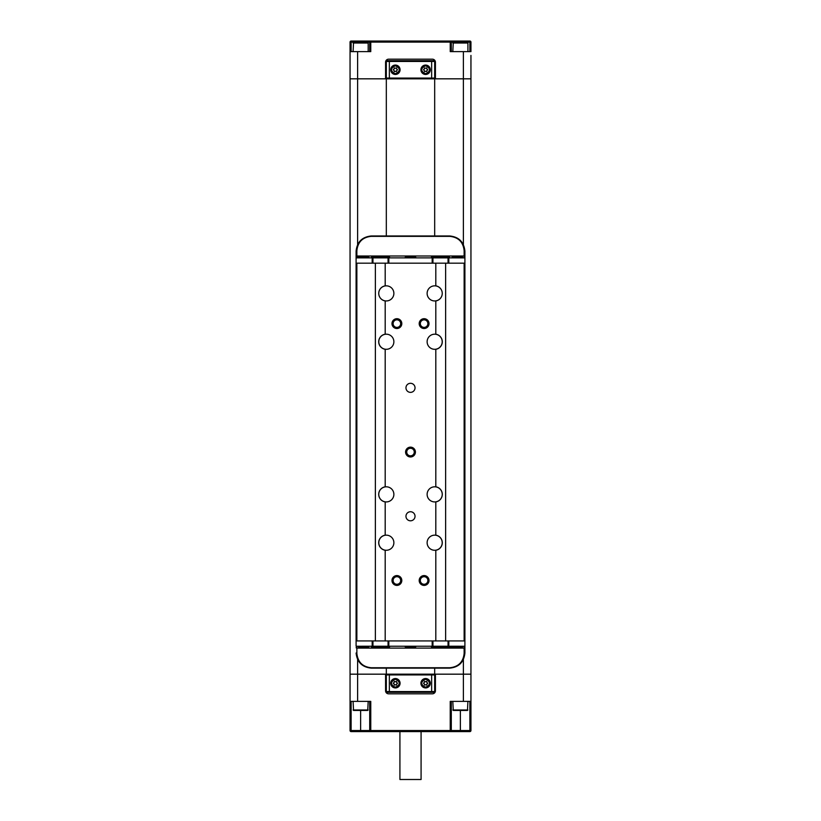 <?xml version="1.0" encoding="UTF-8"?>
<svg xmlns="http://www.w3.org/2000/svg" width="821" height="821" viewBox="0 0 821 821"><rect width="100%" height="100%" fill="white"/><g stroke="black" fill="none" stroke-linecap="round" stroke-linejoin="round"><path stroke-width="1.23" d="M368.188 731.593L374.232 731.593L370.764 731.593L370.764 701.38L357.617 701.38L357.617 674.174L350.054 674.174L350.054 78.826L386.322 78.826L386.322 61.452A0.759 0.759 0 0 1 387.081 60.692L433.919 60.692A0.759 0.759 0 0 1 434.678 61.452L434.678 78.067A0.759 0.759 0 0 1 433.919 78.826L387.081 78.826A0.759 0.759 0 0 1 386.322 78.067L431.651 78.067L431.651 61.452L389.349 61.452L389.349 78.826M434.678 235.976L434.678 78.826L470.946 78.826L470.946 674.174L463.383 674.174L463.383 659.612M431.651 674.174L431.651 674.934L389.349 674.934L389.349 691.559L431.651 691.559L431.651 674.934L434.678 674.934L434.678 691.559A0.759 0.759 0 0 1 433.919 692.308L387.081 692.308A0.759 0.759 0 0 1 386.322 691.559L386.322 674.934A0.759 0.759 0 0 1 387.081 674.174L433.919 674.174A0.759 0.759 0 0 1 434.678 674.934L434.678 674.174L470.946 674.174L470.946 730.536L469.889 730.536L469.889 701.38M357.617 701.38L350.054 701.38L350.054 674.174L386.322 674.174L386.322 668.13M386.322 235.976L386.322 78.826M434.678 674.174L434.678 668.13M410.5 383.304A4.536 4.536 0 0 0 405.964 387.83A4.536 4.536 0 0 0 410.5 392.366A4.536 4.536 0 0 0 415.036 387.83A4.536 4.536 0 0 0 410.5 383.304M410.5 511.74A4.536 4.536 0 0 0 405.964 516.276A4.536 4.536 0 0 0 410.5 520.801A4.536 4.536 0 0 0 415.036 516.276A4.536 4.536 0 0 0 410.5 511.74M396.902 318.702A4.916 4.916 0 0 0 391.986 323.618A4.916 4.916 0 0 0 396.902 328.523A4.916 4.916 0 0 0 401.808 323.618A4.916 4.916 0 0 0 396.902 318.702M396.902 319.841A3.777 3.777 0 0 0 393.126 323.618A3.777 3.777 0 0 0 396.902 327.394A3.777 3.777 0 0 0 400.679 323.618A3.777 3.777 0 0 0 396.902 319.841M424.098 318.702A4.916 4.916 0 0 0 419.192 323.618A4.916 4.916 0 0 0 424.098 328.523A4.916 4.916 0 0 0 429.014 323.618A4.916 4.916 0 0 0 424.098 318.702M424.098 319.841A3.777 3.777 0 0 0 420.321 323.618A3.777 3.777 0 0 0 424.098 327.394A3.777 3.777 0 0 0 427.874 323.618A3.777 3.777 0 0 0 424.098 319.841M410.5 447.147A4.916 4.916 0 0 0 405.584 452.053A4.916 4.916 0 0 0 410.5 456.969A4.916 4.916 0 0 0 415.416 452.053A4.916 4.916 0 0 0 410.5 447.147M410.5 448.276A3.777 3.777 0 0 0 406.723 452.053A3.777 3.777 0 0 0 410.5 455.829A3.777 3.777 0 0 0 414.277 452.053A3.777 3.777 0 0 0 410.5 448.276M396.902 575.583A4.916 4.916 0 0 0 391.986 580.488A4.916 4.916 0 0 0 396.902 585.404A4.916 4.916 0 0 0 401.808 580.488A4.916 4.916 0 0 0 396.902 575.583M396.902 576.711A3.777 3.777 0 0 0 393.126 580.488A3.777 3.777 0 0 0 396.902 584.275A3.777 3.777 0 0 0 400.679 580.488A3.777 3.777 0 0 0 396.902 576.711M424.098 575.583A4.916 4.916 0 0 0 419.192 580.488A4.916 4.916 0 0 0 424.098 585.404A4.916 4.916 0 0 0 429.014 580.488A4.916 4.916 0 0 0 424.098 575.583M424.098 576.711A3.777 3.777 0 0 0 420.321 580.488A3.777 3.777 0 0 0 424.098 584.275A3.777 3.777 0 0 0 427.874 580.488A3.777 3.777 0 0 0 424.098 576.711M434.678 285.841A7.553 7.553 0 0 0 427.125 293.395A7.553 7.553 0 0 0 435.807 300.866A7.553 7.553 0 0 0 435.807 285.924A7.553 7.553 0 0 0 434.678 285.841M356.098 263.172L356.098 640.934L385.193 640.934L385.193 550.183A7.553 7.553 0 0 1 385.193 535.251L385.193 501.836A7.553 7.553 0 0 1 385.193 486.894L385.193 349.212A7.553 7.553 0 0 1 385.193 334.28L385.193 300.866A7.553 7.553 0 0 1 385.193 285.924L385.193 263.172L356.098 263.172L356.098 251.082L356.098 257.886L356.858 257.127L368.875 257.127M385.193 300.866A7.553 7.553 0 0 0 393.875 293.395A7.553 7.553 0 0 0 385.193 285.924M385.193 349.212A7.553 7.553 0 0 0 393.875 341.752A7.553 7.553 0 0 0 385.193 334.28M435.807 334.28A7.553 7.553 0 0 0 427.125 341.752A7.553 7.553 0 0 0 435.807 349.212A7.553 7.553 0 0 0 435.807 334.28L435.807 300.866M385.193 501.836A7.553 7.553 0 0 0 393.875 494.365A7.553 7.553 0 0 0 385.193 486.894M434.678 486.812A7.553 7.553 0 0 0 427.125 494.365A7.553 7.553 0 0 0 435.807 501.836A7.553 7.553 0 0 0 435.807 486.894A7.553 7.553 0 0 0 434.678 486.812M385.193 550.183A7.553 7.553 0 0 0 393.875 542.712A7.553 7.553 0 0 0 385.193 535.251M434.678 535.159A7.553 7.553 0 0 0 427.125 542.712A7.553 7.553 0 0 0 435.807 550.183A7.553 7.553 0 0 0 435.807 535.251A7.553 7.553 0 0 0 434.678 535.159M435.807 550.183L435.807 640.934L375.371 640.934L375.371 263.172L464.902 263.172L464.902 251.082L464.902 257.886A0.759 0.759 0 0 0 464.902 257.856M435.807 285.924L435.807 263.172L445.629 263.172L445.629 640.934L464.902 640.934L464.902 263.172M435.807 535.251L435.807 501.836M435.807 486.894L435.807 349.212M435.807 640.934L445.629 640.934L435.807 640.934M452.812 731.593L351.111 731.593L360.635 731.593L360.635 730.536L369.707 730.536L369.707 701.38M374.232 731.593L399.919 731.593L399.919 779.498L421.081 779.498L399.919 779.498M421.081 779.498L421.081 731.593L446.768 731.593M351.111 701.38L351.111 730.536L350.054 730.536L350.054 701.38M370.764 731.593A1.057 1.057 0 0 1 369.707 730.536L450.236 730.536L450.236 701.38L470.946 701.38M357.617 659.612L357.617 674.174L385.572 674.174L385.572 690.8A3.017 3.017 0 0 0 388.59 693.817L432.41 693.817A3.017 3.017 0 0 0 435.428 690.8L435.428 674.174L463.383 674.174L463.383 701.38M445.259 731.593L375.741 731.593M456.527 710.442L460.365 710.442L460.365 731.593L469.889 731.593L450.236 731.593A1.057 1.057 0 0 0 451.293 730.536L469.889 730.536L469.889 731.593A1.057 1.057 0 0 0 470.946 730.536A1.057 1.057 0 0 1 469.889 731.593A1.057 1.057 0 0 0 470.946 730.536M451.293 701.38L451.293 730.536L450.236 730.536L450.236 731.593A1.057 1.057 0 0 0 451.293 730.536M350.054 730.536A1.057 1.057 0 0 0 351.111 731.593A1.057 1.057 0 0 1 350.054 730.536M463.383 244.494L463.383 78.826L470.946 78.826L470.946 55.407M450.236 41.05L460.365 41.05L450.236 41.05A1.057 1.057 0 0 1 451.293 42.107L370.764 42.107L370.764 51.631L350.054 51.631L350.054 42.107A1.057 1.057 0 0 1 351.111 41.05L450.236 41.05L450.236 51.631L470.946 51.631L470.946 42.107L470.946 51.631M470.946 58.424L470.946 78.826M350.054 51.631L350.054 78.826L385.572 78.826L385.572 62.201A3.017 3.017 0 0 1 388.59 59.184L432.41 59.184A3.017 3.017 0 0 1 435.428 62.201L435.428 78.826L463.383 78.826L463.383 51.631M452.812 51.631L453.264 42.559L460.365 42.559L460.365 41.05L469.889 41.05A1.057 1.057 0 0 1 470.946 42.107A1.057 1.057 0 0 0 469.889 41.05L469.889 42.107L451.293 42.107L451.293 51.631M369.707 51.631L369.707 42.107L351.111 42.107L351.111 51.631M351.111 41.05A1.057 1.057 0 0 0 350.054 42.107L351.111 42.107L351.111 41.05A1.057 1.057 0 0 0 350.054 42.107M370.764 41.05A1.057 1.057 0 0 0 369.707 42.107L370.764 42.107L370.764 41.05A1.057 1.057 0 0 0 369.707 42.107M425.606 678.557A4.68 4.68 0 0 0 420.927 683.246A4.68 4.68 0 0 0 425.606 687.926A4.68 4.68 0 0 0 430.296 683.246A4.68 4.68 0 0 0 425.606 678.557M395.394 678.557A4.68 4.68 0 0 0 390.704 683.246A4.68 4.68 0 0 0 395.394 687.926A4.68 4.68 0 0 0 400.073 683.246A4.68 4.68 0 0 0 395.394 678.557M425.606 65.075A4.68 4.68 0 0 0 420.927 69.764A4.68 4.68 0 0 0 425.606 74.444A4.68 4.68 0 0 0 430.296 69.764A4.68 4.68 0 0 0 425.606 65.075M395.394 65.075A4.68 4.68 0 0 0 390.704 69.764A4.68 4.68 0 0 0 395.394 74.444A4.68 4.68 0 0 0 400.073 69.764A4.68 4.68 0 0 0 395.394 65.075M452.125 646.979L431.795 646.979A0.759 0.575 -90 0 0 432.369 646.219L448.625 646.219A0.759 0.575 90 0 0 449.2 646.979L449.559 646.979A0.759 0.759 0 0 0 449.559 646.979L462.551 646.979M358.449 646.979L368.875 646.979M415.713 646.979L405.287 646.979M356.098 640.934L356.098 646.219A0.759 0.759 0 0 0 356.098 646.25L372.19 646.219A0.759 0.759 0 0 0 372.19 646.219L388.815 646.219A0.759 0.759 0 0 1 388.815 646.219L432.185 646.219A0.759 0.759 0 0 0 432.185 646.219L432.369 646.219M372.19 640.934L372.19 646.219L371.441 646.979A0.759 0.759 0 0 0 371.472 646.979M448.81 640.934L448.81 646.219A0.759 0.759 0 0 0 448.81 646.25L449.559 646.979M464.902 640.934L464.902 653.023L464.902 646.219L464.142 646.979A0.759 0.759 0 0 0 464.173 646.979A0.759 0.759 0 0 1 464.142 646.979L464.142 648.108L356.858 648.108L356.858 653.403C357.771 662.054 362.554 666.847 371.215 667.75L449.785 667.75C458.446 666.847 463.229 662.054 464.142 653.403L464.142 648.108L464.902 647.738M388.815 640.934L388.815 646.219A0.759 0.759 0 0 1 388.815 646.219L389.575 646.979A0.759 0.759 0 0 1 389.544 646.979M432.185 640.934L432.185 646.219L431.425 646.979A0.759 0.759 0 0 0 431.456 646.979M464.142 653.403L464.902 653.023A15.106 15.106 0 0 1 464.902 653.147A15.106 15.106 0 0 0 464.902 653.023C463.937 662.137 458.898 667.175 449.785 668.13L371.215 668.13C362.102 667.175 357.063 662.137 356.098 653.023A15.106 15.106 0 0 0 356.098 653.147A15.106 15.106 0 0 1 356.098 653.023L356.858 653.403M388.631 646.219A0.759 0.575 -90 0 0 389.205 646.979L371.8 646.979A0.759 0.575 -90 0 0 372.375 646.219M464.902 646.219A0.759 0.759 0 0 1 464.902 646.25L448.625 646.219M356.827 646.979A0.759 0.759 0 0 0 356.858 646.979L356.098 646.219M405.287 257.127L415.713 257.127M452.125 257.127L462.551 257.127M448.81 263.172L448.81 257.886L372.375 257.886A0.759 0.575 -90 0 0 371.8 257.127L389.205 257.127A0.759 0.575 90 0 0 388.631 257.886M372.19 263.172L372.19 257.886A0.759 0.759 0 0 0 372.19 257.856M432.185 263.172L432.185 257.886L431.425 257.127A0.759 0.759 0 0 1 431.456 257.127M388.815 263.172L388.815 257.886A0.759 0.759 0 0 1 388.815 257.856M358.449 257.127L356.858 257.127A0.759 0.759 0 0 0 356.827 257.127A0.759 0.759 0 0 1 356.858 257.127L356.858 255.998L464.142 255.998L464.142 250.703C463.229 242.051 458.446 237.269 449.785 236.356L371.215 236.356C362.554 237.269 357.771 242.051 356.858 250.703L356.858 255.998L356.098 256.378M356.858 250.703L356.098 251.082A15.106 15.106 0 0 1 356.098 250.959A15.106 15.106 0 0 0 356.098 251.082C357.063 241.969 362.102 236.941 371.215 235.976L449.785 235.976C458.898 236.941 463.937 241.969 464.902 251.082A15.106 15.106 0 0 0 464.902 250.959A15.106 15.106 0 0 1 464.902 251.082L464.142 250.703M432.369 257.886A0.759 0.575 90 0 0 431.795 257.127L449.2 257.127A0.759 0.575 90 0 0 448.625 257.886M389.575 257.127A0.759 0.759 0 0 0 389.544 257.127L388.815 257.886M371.472 257.127A0.759 0.759 0 0 0 371.441 257.127L372.19 257.886L356.098 257.886A0.759 0.759 0 0 1 356.098 257.856A0.759 0.759 0 0 0 356.098 257.886M449.559 257.127A0.759 0.759 0 0 0 449.528 257.127L448.81 257.886A0.759 0.759 0 0 1 448.81 257.856M464.173 257.127A0.759 0.759 0 0 0 464.142 257.127L464.902 257.886L448.81 257.886M452.812 701.38L453.264 710.442L467.467 710.442L467.919 701.38M353.081 701.38L353.533 710.442L367.736 710.442L368.188 701.38M351.111 731.593L351.111 730.536L360.635 730.536L360.635 710.442L356.796 710.442M368.188 51.631L368.188 43.01L364.473 42.559M353.081 51.631L353.533 42.559L367.736 42.559M353.533 42.559L360.635 42.559L360.635 41.05M467.919 51.631L467.919 43.01L464.204 42.559M453.264 42.559L467.467 42.559M426.663 685.073L426.253 685.022A0.903 0.903 0 0 0 424.97 685.022L424.56 685.073A2.114 2.114 0 0 0 424.56 685.073L424.395 684.693A0.903 0.903 0 0 0 423.749 683.575L423.492 683.246A2.114 2.114 0 0 0 423.492 683.246L423.749 682.908A0.903 0.903 0 0 0 424.395 681.799L424.549 681.409A2.114 2.114 0 0 0 424.549 681.409L424.97 681.461A0.903 0.903 0 0 0 426.253 681.461L426.663 681.409A2.114 2.114 0 0 0 426.663 681.409L426.828 681.799A0.903 0.903 0 0 0 427.474 682.908L427.731 683.236A2.114 2.114 0 0 0 427.731 683.236L427.474 683.575A0.903 0.903 0 0 0 426.828 684.693L426.674 685.073A2.114 2.114 0 0 0 426.674 685.073M396.44 685.073L396.03 685.022A0.903 0.903 0 0 0 394.747 685.022L394.337 685.073A2.114 2.114 0 0 0 394.337 685.073L394.172 684.693A0.903 0.903 0 0 0 393.526 683.575L393.269 683.246A2.114 2.114 0 0 0 393.269 683.246L393.526 682.908A0.903 0.903 0 0 0 394.172 681.799L394.326 681.409A2.114 2.114 0 0 0 394.326 681.409L394.747 681.461A0.903 0.903 0 0 0 396.03 681.461L396.44 681.409A2.114 2.114 0 0 0 396.44 681.409L396.605 681.799A0.903 0.903 0 0 0 397.251 682.908L397.508 683.236A2.114 2.114 0 0 0 397.508 683.236L397.251 683.575A0.903 0.903 0 0 0 396.605 684.693L396.451 685.073A2.114 2.114 0 0 0 396.451 685.073M396.44 71.591L396.03 71.54A0.903 0.903 0 0 0 394.747 71.54L394.337 71.591A2.114 2.114 0 0 0 394.337 71.591L394.172 71.211A0.903 0.903 0 0 0 393.526 70.093L393.269 69.764A2.114 2.114 0 0 1 393.269 69.754L393.526 69.426A0.903 0.903 0 0 0 394.172 68.317L394.326 67.927A2.114 2.114 0 0 0 394.326 67.927L394.747 67.979A0.903 0.903 0 0 0 396.03 67.979L396.44 67.927A2.114 2.114 0 0 0 396.44 67.927L396.605 68.317A0.903 0.903 0 0 0 397.251 69.426L397.508 69.754A2.114 2.114 0 0 1 397.508 69.764L397.251 70.093A0.903 0.903 0 0 0 396.605 71.211L396.451 71.591A2.114 2.114 0 0 0 396.451 71.591M426.663 71.591L426.253 71.54A0.903 0.903 0 0 0 424.97 71.54L424.56 71.591A2.114 2.114 0 0 0 424.56 71.591L424.395 71.211A0.903 0.903 0 0 0 423.749 70.093L423.492 69.764A2.114 2.114 0 0 1 423.492 69.754L423.749 69.426A0.903 0.903 0 0 0 424.395 68.317L424.549 67.927A2.114 2.114 0 0 0 424.549 67.927L424.97 67.979A0.903 0.903 0 0 0 426.253 67.979L426.663 67.927A2.114 2.114 0 0 0 426.663 67.927L426.828 68.317A0.903 0.903 0 0 0 427.474 69.426L427.731 69.754A2.114 2.114 0 0 1 427.731 69.764L427.474 70.093A0.903 0.903 0 0 0 426.828 71.211L426.674 71.591A2.114 2.114 0 0 0 426.674 71.591M435.807 501.908A7.635 7.635 0 0 0 435.807 486.812M435.807 550.265A7.635 7.635 0 0 0 435.807 535.169M385.193 486.812A7.635 7.635 0 0 0 385.193 501.908M385.193 535.169A7.635 7.635 0 0 0 385.193 550.265M385.193 285.852A7.635 7.635 0 0 0 385.193 300.938M385.193 334.198A7.635 7.635 0 0 0 385.193 349.294M435.807 300.938A7.635 7.635 0 0 0 435.807 285.852M435.807 349.294A7.635 7.635 0 0 0 435.807 334.198M434.678 78.826L434.678 78.067L431.651 78.067L431.651 78.826M389.349 674.174L389.349 674.934L386.322 674.934L386.322 674.174M357.617 244.494L357.617 51.631M464.142 640.934L464.142 263.172M356.858 640.934L356.858 263.172M469.889 51.631L469.889 42.107L470.946 42.107M386.322 691.559L389.349 691.559L389.349 692.308M431.651 692.308L431.651 691.559L434.678 691.559A0.759 0.759 0 0 1 433.919 692.308M387.081 674.174A0.759 0.759 0 0 0 386.322 674.934M389.349 60.692L389.349 61.452L386.322 61.452A0.759 0.759 0 0 1 387.081 60.692M434.678 61.452L431.651 61.452L431.651 60.692M433.919 78.826A0.759 0.759 0 0 0 434.678 78.067M432.944 640.934L432.944 647.01M448.05 647.01L448.05 640.934M372.95 640.934L372.95 647.01M388.056 647.01L388.056 640.934M356.858 646.979L356.858 648.108L356.098 647.738M388.056 263.172L388.056 257.096M372.95 257.096L372.95 263.172M448.05 263.172L448.05 257.096M432.944 257.096L432.944 263.172M464.142 257.127L464.142 255.998L464.902 256.378M452.812 709.991L467.919 709.991M353.081 709.991L368.188 709.991M368.188 43.01L353.081 43.01M467.919 43.01L452.812 43.01M425.606 687.105A3.869 3.869 0 0 0 429.475 683.246A3.869 3.869 0 0 0 425.606 679.378A3.869 3.869 0 0 0 421.748 683.246A3.869 3.869 0 0 0 425.606 687.105M425.606 679.275A3.972 3.972 0 0 1 429.588 683.246A3.972 3.972 0 0 1 425.606 687.218A3.972 3.972 0 0 1 421.635 683.246A3.972 3.972 0 0 1 425.606 679.275M395.394 687.105A3.869 3.869 0 0 0 399.252 683.246A3.869 3.869 0 0 0 395.394 679.378A3.869 3.869 0 0 0 391.525 683.246A3.869 3.869 0 0 0 395.394 687.105M395.394 679.275A3.972 3.972 0 0 1 399.365 683.246A3.972 3.972 0 0 1 395.394 687.218A3.972 3.972 0 0 1 391.412 683.246A3.972 3.972 0 0 1 395.394 679.275M395.394 73.623A3.869 3.869 0 0 0 399.252 69.764A3.869 3.869 0 0 0 395.394 65.896A3.869 3.869 0 0 0 391.525 69.764A3.869 3.869 0 0 0 395.394 73.623M395.394 65.783A3.972 3.972 0 0 1 399.365 69.764A3.972 3.972 0 0 1 395.394 73.736A3.972 3.972 0 0 1 391.412 69.764A3.972 3.972 0 0 1 395.394 65.783M425.606 73.623A3.869 3.869 0 0 0 429.475 69.764A3.869 3.869 0 0 0 425.606 65.896A3.869 3.869 0 0 0 421.748 69.764A3.869 3.869 0 0 0 425.606 73.623M425.606 65.783A3.972 3.972 0 0 1 429.588 69.764A3.972 3.972 0 0 1 425.606 73.736A3.972 3.972 0 0 1 421.635 69.764A3.972 3.972 0 0 1 425.606 65.783M425.606 687.259C430.789 684.581 430.789 681.902 425.606 679.224C420.424 681.902 420.424 684.581 425.606 687.259M395.394 687.259C400.576 684.581 400.576 681.902 395.394 679.224C390.211 681.902 390.211 684.581 395.394 687.259M395.394 73.777C400.576 71.099 400.576 68.42 395.394 65.742C390.211 68.42 390.211 71.099 395.394 73.777M425.606 73.777C430.789 71.099 430.789 68.42 425.606 65.742C420.424 68.42 420.424 71.099 425.606 73.777"/></g></svg>

